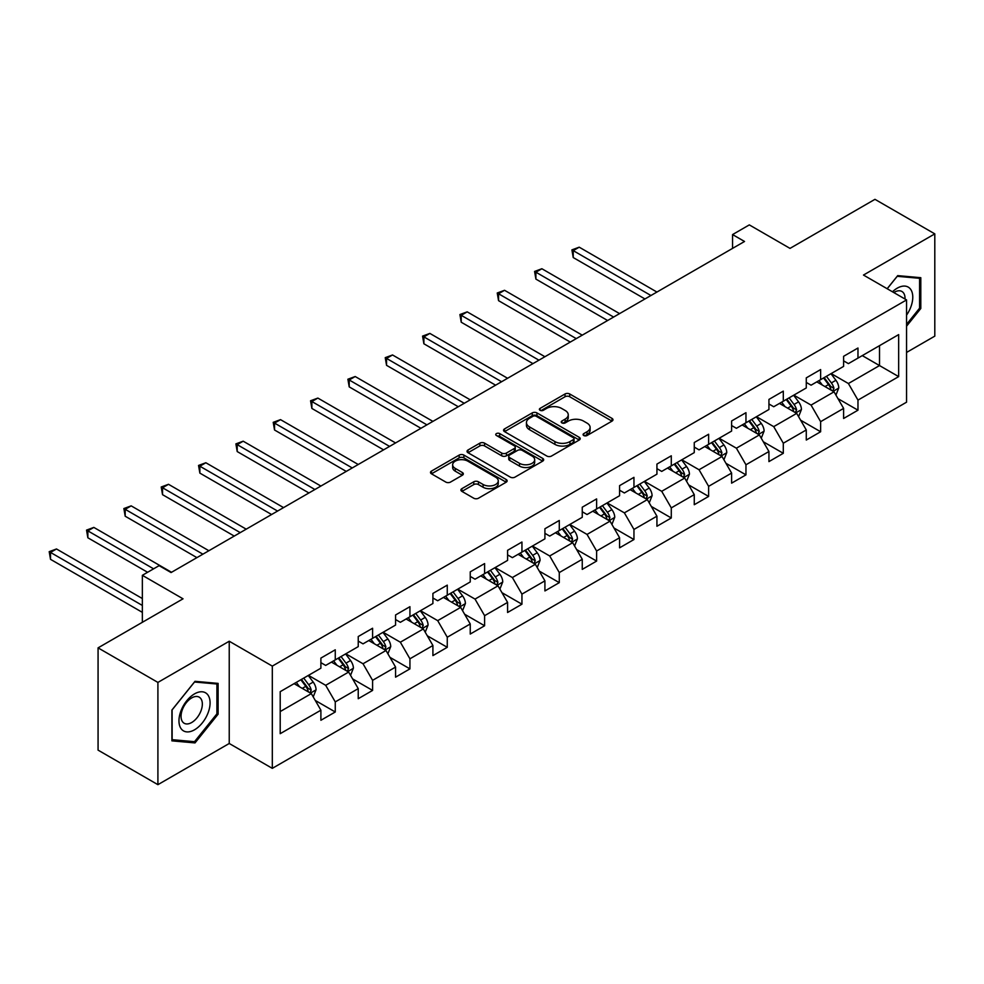 <?xml version="1.0" encoding="UTF-8"?>
<svg xmlns="http://www.w3.org/2000/svg" width="984" height="984" viewBox="0 0 984 984"><rect width="100%" height="100%" fill="white"/><g stroke="black" fill="none" stroke-linecap="round" stroke-linejoin="round"><path stroke-width="1.48" d="M583.758 435.518A2.325 1.341 0 0 0 587.042 435.518L612.011 421.115A3.321 1.919 0 0 0 612.983 419.762A3.321 1.919 0 0 0 612.011 418.397L569.724 393.981A3.321 1.919 0 0 0 565.025 393.981L540.056 408.397A2.325 1.341 0 0 0 539.38 409.344A2.325 1.341 0 0 0 540.056 410.291A2.325 1.341 0 0 0 543.352 410.291L546.575 408.434A10.627 6.138 0 0 1 561.618 408.434L565.136 410.463A10.627 6.138 0 0 1 568.248 414.805A10.627 6.138 0 0 1 565.136 419.147L561.913 421.017A2.325 1.341 0 0 0 561.224 421.964A2.325 1.341 0 0 0 561.913 422.911A2.325 1.341 0 0 0 565.197 422.911L568.432 421.041A10.627 6.138 0 0 1 583.463 421.041L586.993 423.083A10.627 6.138 0 0 1 590.105 427.425A10.627 6.138 0 0 1 586.993 431.755L583.758 433.624A2.325 1.341 0 0 0 583.082 434.571A2.325 1.341 0 0 0 583.758 435.518L583.758 433.624M461.89 488.654A3.321 1.919 0 0 0 460.918 490.02A3.321 1.919 0 0 0 461.89 491.373L473.759 498.224A3.321 1.919 0 0 0 478.458 498.224L506.17 482.209A3.321 1.919 0 0 0 507.141 480.856A3.321 1.919 0 0 0 506.17 479.503L463.882 455.088A3.321 1.919 0 0 0 459.184 455.088L431.472 471.09A3.321 1.919 0 0 0 430.488 472.455A3.321 1.919 0 0 0 431.472 473.808L445.801 482.074A3.321 1.919 0 0 0 450.5 482.074L462.357 475.235A3.321 1.919 0 0 0 463.329 473.87A3.321 1.919 0 0 0 462.357 472.517L455.248 468.409A8.893 5.129 0 0 1 452.652 464.792A8.893 5.129 0 0 1 458.138 460.045A8.893 5.129 0 0 1 467.818 461.164L495.665 477.228A8.893 5.129 0 0 1 498.261 480.856A8.893 5.129 0 0 1 492.775 485.604A8.893 5.129 0 0 1 483.095 484.485L478.458 481.803A3.321 1.919 0 0 0 473.759 481.803L461.89 488.654L461.89 491.373M906.559 352.444L934.8 336.134L934.8 233.872L874.961 199.334L790.004 248.386L749.316 224.893L732.563 234.573L744.531 241.474L171.068 572.553L159.1 565.652L142.348 575.32L142.348 622.306M157.907 682.416L157.907 784.666L229.235 743.486L229.235 641.236L157.907 682.416L98.068 647.866L183.036 598.813L142.348 575.32M229.235 641.236L272.31 666.106L906.559 299.923L906.559 402.185L272.31 768.356L272.31 666.106M934.8 233.872L863.472 275.053L906.559 299.923M546.821 456.035A3.321 1.919 0 0 0 551.52 456.035L579.232 440.032A3.321 1.919 0 0 0 580.203 438.679A3.321 1.919 0 0 0 579.232 437.327L536.944 412.911A3.321 1.919 0 0 0 532.246 412.911L504.534 428.913A3.321 1.919 0 0 0 503.55 430.266A3.321 1.919 0 0 0 504.534 431.619L546.821 456.035M497.351 436.023A2.325 1.341 0 0 1 499.712 436.355L542.664 461.152L514.989 477.129A3.321 1.919 0 0 1 510.29 477.129L468.003 452.714L468.003 450.008A3.321 1.919 0 0 0 467.019 451.361A3.321 1.919 0 0 0 468.003 452.714M468.003 450.008L479.86 443.157A3.321 1.919 0 0 1 484.558 443.157L501.705 453.058A3.321 1.919 0 0 0 506.403 453.058L514.275 448.507A3.321 1.919 0 0 0 515.247 447.154A3.321 1.919 0 0 0 514.275 445.801L496.428 435.494A2.325 1.341 0 0 1 495.739 434.534A2.325 1.341 0 0 1 497.178 433.304A2.325 1.341 0 0 1 499.712 433.587L542.701 458.409A3.321 1.919 0 0 1 543.672 459.774A3.321 1.919 0 0 1 542.701 461.127L542.701 458.409M157.907 784.666L98.068 750.128L98.068 647.866M315.274 700.448L335.261 711.986L335.261 701.899L358.238 688.628L358.238 698.714L372.592 690.424L372.592 680.338L395.568 667.078L395.568 677.164L409.934 668.874L409.934 658.788L432.911 645.516L432.911 655.602L447.265 647.312L447.265 637.226L470.241 623.967L470.241 634.053L484.608 625.763L484.608 615.677L507.584 602.405L507.584 612.491L521.938 604.201L521.938 594.115L544.915 580.855L544.915 590.941L559.281 582.651L559.281 572.565L582.257 559.293L582.257 569.379L596.611 561.089L596.611 551.003L619.588 537.744L619.588 547.83L633.954 539.539L633.954 529.441L656.931 516.182L656.931 526.268L671.285 517.978L671.285 507.892L694.261 494.62L694.261 504.718L708.628 496.428L708.628 486.33L731.604 473.07L731.604 483.156L745.958 474.866L745.958 464.78L768.934 451.508L768.934 461.607L783.301 453.304L783.301 443.218L806.277 429.959L806.277 440.045L820.631 431.755L820.631 421.669L843.608 408.397L843.608 418.483L857.974 410.193L857.974 400.107L898.663 376.614L898.663 334.609L879.511 345.667L879.511 365.568L898.663 376.614M335.261 711.986L320.895 720.276L320.895 710.19L280.206 733.683L280.206 691.666L320.895 668.185L320.895 658.087L335.261 649.797L335.261 659.895L358.238 646.623L358.238 636.537L372.592 628.247L372.592 638.333L395.568 625.074L395.568 614.975L409.934 606.685L409.934 616.771L432.911 603.512L432.911 593.426L447.265 585.136L447.265 595.222L470.241 581.95L470.241 571.864L484.608 563.574L484.608 573.66L507.584 560.4L507.584 550.314L521.938 542.024L521.938 552.11L544.915 538.838L544.915 528.752L559.281 520.462L559.281 530.548L582.257 517.289L582.257 507.203L596.611 498.913L596.611 508.999L619.588 495.727L619.588 485.641L633.954 477.351L633.954 487.437L656.931 474.177L656.931 464.091L671.285 455.801L671.285 465.887L694.261 452.615L694.261 442.529L708.628 434.239L708.628 444.325L731.604 431.066L731.604 420.98L745.958 412.69L745.958 422.776L768.934 409.504L768.934 399.418L783.301 391.128L783.301 401.214L806.277 387.954L806.277 377.868L820.631 369.566L820.631 379.664L843.608 366.392L843.608 356.306L857.974 348.016L857.974 358.102L898.663 334.609M331.423 662.097L348.656 672.047L325.679 685.319L308.447 675.368M320.895 662.65L325.679 665.418L335.261 659.895M325.679 685.319L335.261 701.899M348.656 672.047L358.238 688.628M368.766 640.547L385.999 650.498L363.022 663.757L345.79 653.806M358.238 641.101L363.022 643.856L372.592 638.333M363.022 663.757L372.592 680.338M385.999 650.498L395.568 667.078M406.097 618.985L423.329 628.936L400.353 642.208L383.12 632.257M395.568 619.539L400.353 622.306L409.934 616.771M400.353 642.208L409.934 658.788M423.329 628.936L432.911 645.516M443.44 597.436L460.672 607.386L437.696 620.646L420.463 610.695M432.911 597.989L437.696 600.744L447.265 595.222M437.696 620.646L447.265 637.226M460.672 607.386L470.241 623.967M480.77 575.874L498.002 585.824L475.026 599.096L457.794 589.145M470.241 576.427L475.026 579.195L484.608 573.66M475.026 599.096L484.608 615.677M498.002 585.824L507.584 602.405M518.113 554.324L535.345 564.275L512.369 577.534L495.137 567.583M507.584 554.878L512.369 557.633L521.938 552.11M512.369 577.534L521.938 594.115M535.345 564.275L544.915 580.855M555.443 532.762L572.676 542.713L549.699 555.972L532.467 546.034M544.915 533.316L549.699 536.083L559.281 530.548M549.699 555.972L559.281 572.565M572.676 542.713L582.257 559.293M592.786 511.213L610.019 521.151L587.042 534.423L569.81 524.472M582.257 511.754L587.042 514.521L596.611 508.999M587.042 534.423L596.611 551.003M610.019 521.151L619.588 537.744M630.117 489.651L647.349 499.601L624.373 512.861L607.14 502.91M619.588 490.204L624.373 492.972L633.954 487.437M624.373 512.861L633.954 529.441M647.349 499.601L656.931 516.182M667.459 468.089L684.692 478.039L661.715 491.311L644.483 481.361M656.931 468.642L661.715 471.41L671.285 465.887M661.715 491.311L671.285 507.892M684.692 478.039L694.261 494.62M704.79 446.539L722.022 456.49L699.046 469.749L681.814 459.799M694.261 447.093L699.046 449.86L708.628 444.325M699.046 469.749L708.628 486.33M722.022 456.49L731.604 473.07M742.133 424.977L759.365 434.928L736.389 448.2L719.156 438.249M731.604 425.531L736.389 428.298L745.958 422.776M736.389 448.2L745.958 464.78M759.365 434.928L768.934 451.508M779.463 403.428L796.696 413.378L773.719 426.638L756.487 416.687M768.934 403.981L773.719 406.736L783.301 401.214M773.719 426.638L783.301 443.218M796.696 413.378L806.277 429.959M816.806 381.866L834.038 391.817L811.062 405.088L793.83 395.137M806.277 382.419L811.062 385.187L820.631 379.664M811.062 405.088L820.631 421.669M834.038 391.817L843.608 408.397M862.279 355.618L879.511 365.568L848.405 383.526L831.16 373.576M843.608 360.87L848.405 363.625L857.974 358.102M848.405 383.526L857.974 400.107M229.235 743.486L272.31 768.356M732.563 234.573L732.563 248.386M280.206 711.567L311.325 693.609L294.093 683.659M311.325 693.609L320.895 710.19M837.987 398.655L857.974 410.193M800.656 420.217L820.631 431.755M763.313 441.767L783.301 453.304M725.983 463.329L745.958 474.866M688.64 484.878L708.628 496.428M651.31 506.44L671.285 517.978M613.967 528.002L633.954 539.539M576.636 549.552L596.611 561.089M539.293 571.114L559.281 582.651M501.951 592.663L521.938 604.201M464.62 614.225L484.608 625.763M427.277 635.775L447.265 647.312M389.947 657.337L409.934 668.874M352.604 678.886L372.592 690.424M906.559 326.196L920.803 308.484L920.803 277.697L897.703 275.631L887.162 288.73M171.905 740.854L195.004 742.92L218.104 714.187L218.104 683.388L195.004 681.322L171.905 710.054L171.905 740.854M919.597 307.795L920.803 308.484M216.91 713.498L218.104 714.187M192.569 741.505L195.004 742.92M584.693 435.851L586.993 434.522A10.627 6.138 0 0 0 590.105 430.18L590.105 427.425M568.248 414.805L568.248 417.573A10.627 6.138 0 0 1 565.136 421.915L562.836 423.243M611.962 421.14L569.724 396.749A3.321 1.919 0 0 0 565.025 396.749L540.991 410.623M579.232 437.327L579.232 440.032L536.944 415.666A3.321 1.919 0 0 0 532.246 415.666L504.571 431.644M573.364 439.627A2.325 1.341 0 0 0 574.041 438.679A2.325 1.341 0 0 0 573.364 437.732L536.243 416.293A2.325 1.341 0 0 0 532.959 416.293L529.552 418.262A10.627 6.138 0 0 0 526.44 422.603A10.627 6.138 0 0 0 529.552 426.945L554.914 441.595A10.627 6.138 0 0 0 569.957 441.595L573.364 439.627L573.364 442.394A2.325 1.341 0 0 0 574.041 441.435L574.041 438.679M526.44 422.603L526.44 425.371A10.627 6.138 0 0 0 529.552 429.713L529.552 426.945M573.364 442.394L569.957 444.362A10.627 6.138 0 0 1 554.914 444.362L529.552 429.713M468.04 452.738L479.86 445.912L479.86 443.157M515.247 447.154L515.247 449.922A3.321 1.919 0 0 1 514.275 451.275L506.403 455.813A3.321 1.919 0 0 1 501.705 455.813L484.558 445.912A3.321 1.919 0 0 0 479.86 445.912M519.503 463.329A8.893 5.129 0 0 0 529.195 464.436A8.893 5.129 0 0 0 534.681 459.7A8.893 5.129 0 0 0 532.073 456.072L522.27 450.414A3.321 1.919 0 0 0 517.572 450.414L509.7 454.952A3.321 1.919 0 0 0 508.728 456.305A3.321 1.919 0 0 0 509.7 457.671L519.503 463.329L519.503 466.096A8.893 5.129 0 0 0 529.195 467.203A8.893 5.129 0 0 0 534.681 462.468L534.681 459.7M508.728 456.305L508.728 459.073A3.321 1.919 0 0 0 509.7 460.426L509.7 457.671M519.503 466.096L509.7 460.426M498.261 480.856L498.261 483.624A8.893 5.129 0 0 1 492.775 488.359A8.893 5.129 0 0 1 483.095 487.252L478.458 484.571A3.321 1.919 0 0 0 473.759 484.571L461.939 491.397M452.652 464.792L452.652 467.548A8.893 5.129 0 0 0 455.248 471.176L455.248 468.409M462.32 475.26L455.248 471.176M506.17 479.503L506.17 482.209L463.882 457.855A3.321 1.919 0 0 0 459.184 457.855L431.509 473.833M835.933 395.088L838.774 387.917A8.967 5.178 -120 0 0 835.908 380.279L830.976 373.686M822.366 385.076L819.008 380.599M656.931 292.051L579.219 247.181L573.229 250.637L573.229 257.55L644.963 298.964M832.649 391.017L833.94 388.299A8.967 5.178 -120 0 0 831.369 382.911L826.425 376.318M824.174 377.61L829.66 384.928A4.563 2.632 60 0 1 830.496 386.318L833.94 388.299M823.559 377.979L828.491 384.572A8.967 5.178 60 0 1 831.062 389.959M573.229 257.55L571.913 249.875L650.941 295.507M571.913 249.875L579.219 247.181M906.559 315.126A22.005 12.706 120 0 0 910.692 307.352A22.005 12.706 120 0 0 909.327 287.882A22.005 12.706 120 0 0 892.463 291.793M918.121 277.451L919.597 278.312L919.597 308.152L906.559 324.376M887.211 288.755L897.224 276.307L919.597 278.312M905.022 299.038A15.067 8.696 120 0 0 901.922 291.473A15.067 8.696 120 0 0 893.804 292.568M194.525 729.808A22.005 12.706 120 0 0 210.084 702.859A22.005 12.706 120 0 0 194.525 693.88A22.005 12.706 120 0 0 178.965 720.829A22.005 12.706 120 0 0 194.525 729.808M191.695 722.514A15.067 8.696 120 0 0 201.535 709.23A15.067 8.696 120 0 0 199.223 697.164A15.067 8.696 120 0 0 191.695 697.914A15.067 8.696 120 0 0 181.855 711.186A15.067 8.696 120 0 0 184.168 723.252A15.067 8.696 120 0 0 191.695 722.514M172.151 709.845L194.525 682.01L216.91 684.003L216.91 713.843L194.525 741.678L172.151 739.685L172.102 709.821M215.422 683.154L216.91 684.003M798.59 416.65L801.443 409.479A8.967 5.178 -120 0 0 798.577 401.841L793.633 395.248M785.023 406.638L781.665 402.161M619.588 313.613L541.876 268.743L535.899 272.199L535.899 279.099L607.62 320.513M795.318 412.579L796.597 409.861A8.967 5.178 -120 0 0 794.026 404.461L789.094 397.868M786.843 399.172L792.329 406.49A4.563 2.632 60 0 1 793.153 407.868L796.597 409.861M786.216 399.529L791.161 406.121A8.967 5.178 60 0 1 793.731 411.521M535.899 279.099L534.583 271.436L613.61 317.057M534.583 271.436L541.876 268.743M761.259 438.212L764.101 431.029A8.967 5.178 -120 0 0 761.235 423.391L756.302 416.798M747.692 428.188L744.334 423.71M582.257 335.163L504.546 290.292L498.556 293.749L498.556 300.661L570.289 342.075M757.975 434.128L759.254 431.423A8.967 5.178 -120 0 0 756.696 426.023L751.751 419.43M749.5 420.721L754.986 428.04A4.563 2.632 60 0 1 755.823 429.43L759.254 431.423M748.885 421.091L753.818 427.683A8.967 5.178 60 0 1 756.389 433.071M498.556 300.661L497.24 292.998L576.267 338.619M497.24 292.998L504.546 290.292M723.916 459.762L726.77 452.591A8.967 5.178 -120 0 0 723.904 444.952L718.96 438.36M710.35 449.749L706.992 445.272M544.915 356.725L467.203 311.854L461.225 315.311L461.225 322.223L532.947 363.625M720.645 455.69L721.924 452.972A8.967 5.178 -120 0 0 719.353 447.572L714.421 440.98M712.17 442.283L717.644 449.602A4.563 2.632 60 0 1 718.48 450.979L721.924 452.972M711.543 442.64L716.487 449.233A8.967 5.178 60 0 1 719.046 454.633M461.225 322.223L459.909 314.548L538.937 360.181M459.909 314.548L467.203 311.854M686.586 481.324L689.427 474.153A8.967 5.178 -120 0 0 686.561 466.514L681.629 459.909M673.019 471.299L669.661 466.822M507.584 378.274L429.873 333.416L423.883 336.86L423.883 343.773L495.616 385.187M683.302 477.24L684.581 474.534A8.967 5.178 -120 0 0 682.023 469.134L677.078 462.541M674.827 463.833L680.313 471.151A4.563 2.632 60 0 1 681.137 472.541L684.581 474.534M674.212 464.202L679.144 470.795A8.967 5.178 60 0 1 681.715 476.182M423.883 343.773L422.567 336.11L501.594 381.731M422.567 336.11L429.873 333.416M649.243 502.873L652.097 495.702A8.967 5.178 -120 0 0 649.231 488.064L644.286 481.471M635.676 492.861L632.318 488.384M470.241 399.836L392.53 354.966L386.552 358.422L386.552 365.335L458.273 406.736M645.971 498.802L647.251 496.084A8.967 5.178 -120 0 0 644.68 490.696L639.748 484.091M637.497 485.395L642.97 492.713A4.563 2.632 60 0 1 643.807 494.091L647.251 496.084M636.869 485.752L641.814 492.344A8.967 5.178 60 0 1 644.372 497.744M386.552 365.335L385.236 357.659L464.263 403.292M385.236 357.659L392.53 354.966M611.913 524.435L614.754 517.264A8.967 5.178 -120 0 0 611.888 509.626L606.956 503.033M598.346 514.411L594.988 509.933M432.911 421.386L355.199 376.528L349.209 379.972L349.209 386.884L420.943 428.298M608.629 520.351L609.908 517.645A8.967 5.178 -120 0 0 607.349 512.246L602.405 505.653M600.154 506.944L605.64 514.263A4.563 2.632 60 0 1 606.464 515.653L609.908 517.645M599.539 507.313L604.471 513.906A8.967 5.178 60 0 1 607.042 519.294M349.209 386.884L347.893 379.221L426.921 424.842M347.893 379.221L355.199 376.528M574.57 545.985L577.423 538.814A8.967 5.178 -120 0 0 574.558 531.176L569.613 524.583M561.003 535.972L557.645 531.495M395.568 442.948L317.857 398.077L311.879 401.534L311.879 408.446L383.6 449.86M571.298 541.913L572.577 539.195A8.967 5.178 -120 0 0 570.007 533.808L565.074 527.203M562.823 528.506L568.297 535.825A4.563 2.632 60 0 1 569.133 537.215L572.577 539.195M562.196 528.863L567.141 535.456A8.967 5.178 60 0 1 569.699 540.856M311.879 408.446L310.563 400.771L389.59 446.404M310.563 400.771L317.857 398.077M537.239 567.547L540.081 560.376A8.967 5.178 -120 0 0 537.215 552.737L532.283 546.145M523.673 557.522L520.315 553.045M358.238 464.497L280.526 419.639L274.536 423.095L274.536 429.996L346.27 471.41M533.955 563.463L535.234 560.757A8.967 5.178 -120 0 0 532.676 555.357L527.731 548.764M525.481 550.068L530.966 557.375A4.563 2.632 60 0 1 531.791 558.764L535.234 560.757M524.866 550.425L529.798 557.018A8.967 5.178 60 0 1 532.369 562.418M274.536 429.996L273.22 422.333L352.247 467.953M273.22 422.333L280.526 419.639M499.897 589.096L502.75 581.925A8.967 5.178 -120 0 0 499.884 574.287L494.94 567.694M486.33 579.084L482.972 574.607M320.895 486.059L243.183 441.189L237.206 444.645L237.206 451.558L308.927 492.972M496.625 585.025L497.904 582.307A8.967 5.178 -120 0 0 495.333 576.919L490.401 570.326M488.15 571.618L493.624 578.936A4.563 2.632 60 0 1 494.46 580.326L497.904 582.307M487.523 571.975L492.467 578.567A8.967 5.178 60 0 1 495.026 583.967M237.206 451.558L235.889 443.882L314.917 489.515M235.889 443.882L243.183 441.189M462.566 610.658L465.407 603.487A8.967 5.178 -120 0 0 462.541 595.849L457.609 589.256M448.999 600.646L445.641 596.156M283.564 507.609L205.853 462.751L199.863 466.207L199.863 473.107L271.596 514.521M459.282 606.574L460.561 603.868A8.967 5.178 -120 0 0 458.003 598.469L453.058 591.876M450.807 593.18L456.293 600.486A4.563 2.632 60 0 1 457.117 601.876L460.561 603.868M450.192 593.537L455.125 600.129A8.967 5.178 60 0 1 457.695 605.529M199.863 473.107L198.547 465.444L277.574 511.065M198.547 465.444L205.853 462.751M425.223 632.208L428.077 625.037A8.967 5.178 -120 0 0 425.211 617.399L420.266 610.806M411.656 622.196L408.298 617.718M246.221 529.171L168.51 484.3L162.532 487.757L162.532 494.669L234.253 536.083M421.952 628.136L423.231 625.418A8.967 5.178 -120 0 0 420.66 620.031L415.728 613.438M413.477 614.729L418.95 622.048A4.563 2.632 60 0 1 419.787 623.438L423.231 625.418M412.849 615.086L417.794 621.691A8.967 5.178 60 0 1 420.353 627.079M162.532 494.669L161.216 486.994L240.244 532.627M161.216 486.994L168.51 484.3M387.893 653.77L390.734 646.599A8.967 5.178 -120 0 0 387.868 638.96L382.936 632.368M374.326 643.757L370.968 639.268M208.891 550.732L131.18 505.862L125.189 509.318L125.189 516.219L196.923 557.633M384.609 649.686L385.888 646.98A8.967 5.178 -120 0 0 383.329 641.58L378.385 634.987M376.134 636.291L381.62 643.597A4.563 2.632 60 0 1 382.444 644.987L385.888 646.98M375.519 636.648L380.451 643.241A8.967 5.178 60 0 1 383.022 648.64M125.189 516.219L123.873 508.556L202.901 554.177M123.873 508.556L131.18 505.862M350.55 675.319L353.404 668.148A8.967 5.178 -120 0 0 350.538 660.51L345.593 653.917M336.983 665.307L333.625 660.83M171.548 572.282L93.837 527.412L87.859 530.868L87.859 537.781L147.612 572.282M347.266 671.248L348.557 668.53A8.967 5.178 -120 0 0 345.987 663.142L341.054 656.549M338.803 657.841L344.277 665.159A4.563 2.632 60 0 1 345.113 666.549L348.557 668.53M338.176 658.21L343.121 664.803A8.967 5.178 60 0 1 345.679 670.19M87.859 537.781L86.543 530.105L153.602 568.826M86.543 530.105L93.837 527.412M313.219 696.881L316.061 689.71A8.967 5.178 -120 0 0 313.195 682.072L308.263 675.479M299.653 686.869L296.295 682.392M142.348 598.543L56.494 548.974L50.516 552.43L50.516 559.33L142.348 612.356M309.935 692.81L311.215 690.091A8.967 5.178 -120 0 0 308.656 684.692L303.712 678.099M301.461 679.403L306.947 686.709A4.563 2.632 60 0 1 307.771 688.099L311.215 690.091M300.846 679.76L305.778 686.352A8.967 5.178 60 0 1 308.349 691.752M50.516 559.33L49.2 551.667L142.348 605.443M49.2 551.667L56.494 548.974M586.993 434.522L586.993 431.755M561.913 422.911L561.913 421.017M565.136 421.915L565.136 419.147M540.056 410.291L540.056 408.397M565.025 396.749L565.025 393.981M569.724 396.749L569.724 393.981M612.011 421.115L612.011 418.397M504.534 431.619L504.534 428.913M532.246 415.666L532.246 412.911M536.944 415.666L536.944 412.911M554.914 444.362L554.914 441.595M569.957 444.362L569.957 441.595M484.558 445.912L484.558 443.157M501.705 455.813L501.705 453.058M506.403 455.813L506.403 453.058M514.275 451.275L514.275 448.507M499.712 436.355L499.712 433.587M473.759 484.571L473.759 481.803M478.458 484.571L478.458 481.803M483.095 487.252L483.095 484.485M462.357 475.235L462.357 472.517M431.472 473.808L431.472 471.09M459.184 457.855L459.184 455.088M463.882 457.855L463.882 455.088M833.153 391.312L838.712 388.09M831.369 382.911L835.908 380.279M824.986 386.589L828.491 384.572M795.822 412.862L801.382 409.651M794.026 404.461L798.577 401.841M787.655 408.151L791.161 406.121M758.479 434.424L764.039 431.213M756.696 426.023L761.235 423.391M750.312 429.701L753.818 427.683M721.137 455.973L726.709 452.763M719.353 447.572L723.904 444.952M712.982 451.262L716.487 449.233M683.806 477.535L689.366 474.325M682.023 469.134L686.561 466.514M675.639 472.812L679.144 470.795M646.463 499.085L652.035 495.874M644.68 490.696L649.231 488.064M638.309 494.374L641.814 492.344M609.133 520.647L614.692 517.436M607.349 512.246L611.888 509.626M600.966 515.936L604.471 513.906M571.79 542.196L577.362 538.986M570.007 533.808L574.558 531.176M563.623 537.485L567.141 535.456M534.46 563.758L540.019 560.548M532.676 555.357L537.215 552.737M526.292 559.047L529.798 557.018M497.117 585.308L502.689 582.097M495.333 576.919L499.884 574.287M488.95 580.597L492.467 578.567M459.786 606.87L465.346 603.659M458.003 598.469L462.541 595.849M451.619 602.159L455.125 600.129M422.443 628.432L428.015 625.209M420.66 620.031L425.211 617.399M414.276 623.708L417.794 621.691M385.113 649.981L390.673 646.771M383.329 641.58L387.868 638.96M376.946 645.27L380.451 643.241M347.77 671.543L353.342 668.321M345.987 663.142L350.538 660.51M339.603 666.82L343.121 664.803M310.44 693.093L315.999 689.882M308.656 684.692L313.195 682.072M302.272 688.382L305.778 686.352"/></g></svg>
